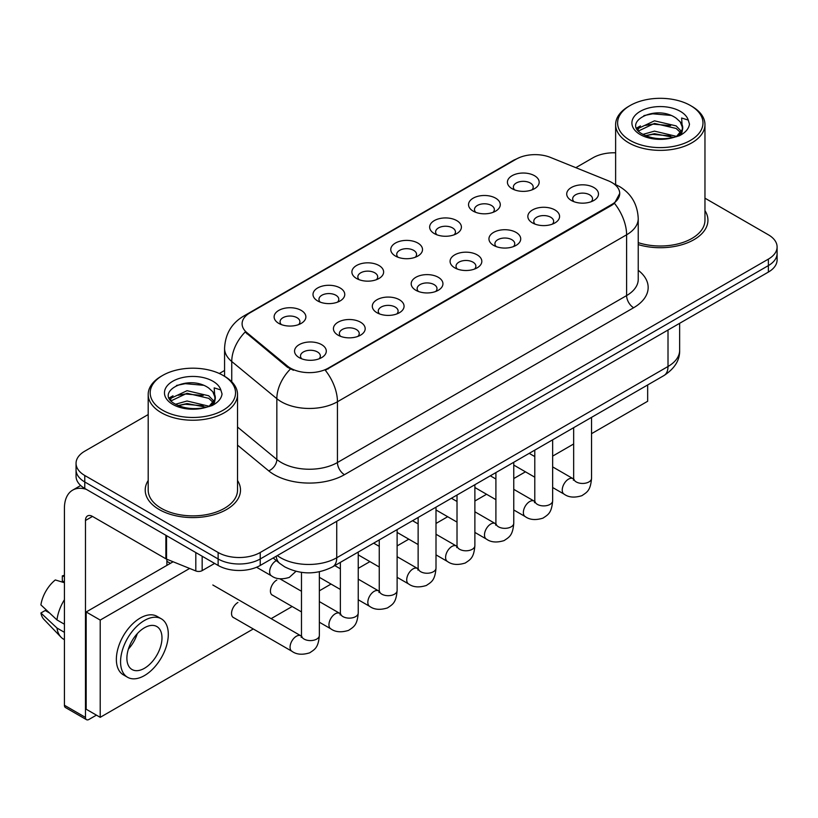 <?xml version="1.0" encoding="UTF-8"?>
<svg xmlns="http://www.w3.org/2000/svg" width="818" height="818" viewBox="0 0 818 818"><rect width="100%" height="100%" fill="white"/><g stroke="black" fill="none" stroke-linecap="round" stroke-linejoin="round"><path stroke-width="1.23" d="M473.182 211.136L473.182 211.136A15.879 9.172 180 0 1 473.182 198.171A15.879 9.172 180 0 1 495.636 198.171A15.879 9.172 180 0 1 495.636 211.136A15.879 9.172 180 0 1 473.182 211.136M493.039 212.353A9.928 5.726 0 0 0 494.338 209.51A9.928 5.726 0 0 0 491.424 205.461A9.928 5.726 0 0 0 480.616 204.224A9.928 5.726 0 0 0 474.481 209.51A9.928 5.726 0 0 0 475.79 212.353M434.297 233.58L434.297 233.58A15.879 9.172 180 0 1 434.297 220.615A15.879 9.172 180 0 1 456.761 220.615A15.879 9.172 180 0 1 456.761 233.58A15.879 9.172 180 0 1 434.297 233.58M454.154 234.797A9.928 5.726 0 0 0 455.452 231.964A9.928 5.726 0 0 0 452.548 227.915A9.928 5.726 0 0 0 441.73 226.668A9.928 5.726 0 0 0 435.605 231.964A9.928 5.726 0 0 0 436.904 234.797M395.411 256.034L395.411 256.034A15.879 9.172 180 0 1 395.411 243.069A15.879 9.172 180 0 1 417.875 243.069A15.879 9.172 180 0 1 417.875 256.034A15.879 9.172 180 0 1 395.411 256.034M415.268 257.251A9.928 5.726 0 0 0 416.566 254.408A9.928 5.726 0 0 0 413.663 250.359A9.928 5.726 0 0 0 402.845 249.112A9.928 5.726 0 0 0 396.72 254.408A9.928 5.726 0 0 0 398.018 257.251M356.536 278.478L356.536 278.478A15.879 9.172 180 0 1 356.536 265.513A15.879 9.172 180 0 1 378.99 265.513A15.879 9.172 180 0 1 378.99 278.478A15.879 9.172 180 0 1 356.536 278.478M376.382 279.695A9.928 5.726 0 0 0 377.691 276.862A9.928 5.726 0 0 0 374.777 272.803A9.928 5.726 0 0 0 363.959 271.566A9.928 5.726 0 0 0 357.834 276.862A9.928 5.726 0 0 0 359.133 279.695M317.65 300.932L317.65 300.932A15.879 9.172 180 0 1 317.65 287.967A15.879 9.172 180 0 1 340.114 287.967A15.879 9.172 180 0 1 340.114 300.932A15.879 9.172 180 0 1 317.65 300.932M337.507 302.149A9.928 5.726 0 0 0 338.805 299.306A9.928 5.726 0 0 0 335.901 295.257A9.928 5.726 0 0 0 325.083 294.01A9.928 5.726 0 0 0 318.959 299.306A9.928 5.726 0 0 0 320.257 302.149M278.764 323.376L278.764 323.376A15.879 9.172 180 0 1 278.764 310.411A15.879 9.172 180 0 1 301.228 310.411A15.879 9.172 180 0 1 301.228 323.376A15.879 9.172 180 0 1 278.764 323.376M298.621 324.593A9.928 5.726 0 0 0 299.92 321.76A9.928 5.726 0 0 0 297.016 317.701A9.928 5.726 0 0 0 286.198 316.464A9.928 5.726 0 0 0 280.073 321.76A9.928 5.726 0 0 0 281.372 324.593M512.058 188.682L512.058 188.682A15.879 9.172 180 0 1 512.058 175.717A15.879 9.172 180 0 1 534.522 175.717A15.879 9.172 180 0 1 534.522 188.682A15.879 9.172 180 0 1 512.058 188.682M531.915 189.899A9.928 5.726 0 0 0 533.213 187.066A9.928 5.726 0 0 0 530.309 183.017A9.928 5.726 0 0 0 519.491 181.77A9.928 5.726 0 0 0 513.367 187.066A9.928 5.726 0 0 0 514.665 189.899M532.487 222.925L532.487 222.925A15.879 9.172 180 0 1 532.487 209.96A15.879 9.172 180 0 1 554.941 209.96A15.879 9.172 180 0 1 554.941 222.925A15.879 9.172 180 0 1 532.487 222.925M552.344 224.142A9.928 5.726 0 0 0 553.643 221.31A9.928 5.726 0 0 0 550.739 217.251A9.928 5.726 0 0 0 539.921 216.013A9.928 5.726 0 0 0 533.786 221.31A9.928 5.726 0 0 0 535.095 224.142M493.602 245.38L493.602 245.38A15.879 9.172 180 0 1 493.602 232.404A15.879 9.172 180 0 1 516.066 232.404A15.879 9.172 180 0 1 516.066 245.38A15.879 9.172 180 0 1 493.602 245.38M513.459 246.586A9.928 5.726 0 0 0 514.757 243.754A9.928 5.726 0 0 0 511.853 239.705A9.928 5.726 0 0 0 501.035 238.457A9.928 5.726 0 0 0 494.91 243.754A9.928 5.726 0 0 0 496.209 246.586M454.726 267.823L454.726 267.823A15.879 9.172 180 0 1 454.726 254.858A15.879 9.172 180 0 1 477.18 254.858A15.879 9.172 180 0 1 477.18 267.823A15.879 9.172 180 0 1 454.726 267.823M474.573 269.04A9.928 5.726 0 0 0 475.882 266.198A9.928 5.726 0 0 0 472.968 262.149A9.928 5.726 0 0 0 462.15 260.911A9.928 5.726 0 0 0 456.025 266.198A9.928 5.726 0 0 0 457.323 269.04M415.841 290.267L415.841 290.267A15.879 9.172 180 0 1 415.841 277.302A15.879 9.172 180 0 1 438.295 277.302A15.879 9.172 180 0 1 438.295 290.267A15.879 9.172 180 0 1 415.841 290.267M435.697 291.484A9.928 5.726 0 0 0 436.996 288.652A9.928 5.726 0 0 0 434.092 284.603A9.928 5.726 0 0 0 423.274 283.355A9.928 5.726 0 0 0 417.139 288.652A9.928 5.726 0 0 0 418.448 291.484M376.955 312.721L376.955 312.721A15.879 9.172 180 0 1 376.955 299.756A15.879 9.172 180 0 1 399.419 299.756A15.879 9.172 180 0 1 399.419 312.721A15.879 9.172 180 0 1 376.955 312.721M396.812 313.938A9.928 5.726 0 0 0 398.11 311.096A9.928 5.726 0 0 0 395.206 307.047A9.928 5.726 0 0 0 384.388 305.809A9.928 5.726 0 0 0 378.264 311.096A9.928 5.726 0 0 0 379.562 313.938M338.069 335.165L338.069 335.165A15.879 9.172 180 0 1 338.069 322.2A15.879 9.172 180 0 1 360.534 322.2A15.879 9.172 180 0 1 360.534 335.165A15.879 9.172 180 0 1 338.069 335.165M357.926 336.382A9.928 5.726 0 0 0 359.225 333.55A9.928 5.726 0 0 0 356.321 329.501A9.928 5.726 0 0 0 345.503 328.253A9.928 5.726 0 0 0 339.378 333.55A9.928 5.726 0 0 0 340.677 336.382M299.194 357.619L299.194 357.619A15.879 9.172 180 0 1 299.194 344.654A15.879 9.172 180 0 1 321.648 344.654A15.879 9.172 180 0 1 321.648 357.619A15.879 9.172 180 0 1 299.194 357.619M319.051 358.836A9.928 5.726 0 0 0 320.349 355.994A9.928 5.726 0 0 0 317.435 351.944A9.928 5.726 0 0 0 306.627 350.707A9.928 5.726 0 0 0 300.492 355.994A9.928 5.726 0 0 0 301.801 358.836M571.373 200.482L571.373 200.482A15.879 9.172 180 0 1 571.373 187.506A15.879 9.172 180 0 1 593.827 187.506A15.879 9.172 180 0 1 593.827 200.482A15.879 9.172 180 0 1 571.373 200.482M591.22 201.688A9.928 5.726 0 0 0 592.529 198.856A9.928 5.726 0 0 0 589.614 194.807A9.928 5.726 0 0 0 578.796 193.559A9.928 5.726 0 0 0 572.672 198.856A9.928 5.726 0 0 0 573.97 201.688M608.285 180.788A26.8 15.47 180 0 1 611.864 182.526A26.8 15.47 180 0 1 619.717 193.467A26.8 15.47 180 0 1 611.864 204.408L328.315 368.11A26.8 15.47 180 0 1 287.415 366.045L246.944 332.681A26.8 15.47 180 0 1 242.097 323.805A26.8 15.47 180 0 1 249.95 312.865L516.178 159.162A26.8 15.47 180 0 1 550.494 157.434L608.285 180.788M148.191 480.514A47.638 27.505 0 0 0 145.215 490.084A47.638 27.505 0 0 0 159.173 509.532A47.638 27.505 0 0 0 211.095 515.493A47.638 27.505 0 0 0 240.502 490.084A47.638 27.505 0 0 0 237.527 480.514A47.638 27.505 0 0 1 240.502 490.084A47.638 27.505 0 0 1 211.095 515.493A47.638 27.505 0 0 1 159.173 509.532A47.638 27.505 0 0 1 145.215 490.084A47.638 27.505 0 0 1 148.191 480.514M619.717 193.467L614.461 203.324L611.864 205.206L325.298 370.268A34.745 20.061 60 0 1 337.445 401.75A39.704 22.924 180 0 1 281.29 401.75A39.704 22.924 180 0 1 276.842 398.683L231.75 361.505A39.704 22.924 180 0 1 224.572 348.356L224.572 376.29M148.191 414.562L84.775 451.178A29.775 17.188 0 0 0 76.054 463.336L76.054 476.301A29.775 17.188 0 0 0 84.775 488.458L218.13 565.453L218.13 558.97A29.775 17.188 0 0 0 260.236 558.97L768.378 265.594A29.775 17.188 0 0 0 777.1 253.437A29.775 17.188 0 0 1 768.378 265.594L260.236 558.97A29.775 17.188 0 0 1 218.13 558.97L84.775 481.976L218.13 558.97L218.13 552.487A29.775 17.188 0 0 0 260.236 552.487L768.378 259.112A29.775 17.188 0 0 0 777.1 246.954A29.775 17.188 0 0 0 768.378 234.797L704.963 198.181M76.054 469.818A29.775 17.188 0 0 0 84.775 481.976A29.775 17.188 0 0 1 76.054 469.818M293.437 370.268L287.415 367.221L245.144 332.026A34.745 23.231 129.5 0 0 231.75 361.505L231.75 381.771M638.234 244.592A47.638 27.505 0 0 0 707.938 220.216A47.638 27.505 0 0 0 704.963 210.645A47.638 27.505 0 0 1 707.938 220.216A47.638 27.505 0 0 1 638.234 244.592M615.627 152.802A29.775 17.188 0 0 0 592.917 157.813L575.831 167.67M224.572 370.472L219.326 373.499M76.054 463.336A29.775 17.188 0 0 0 84.775 475.493L218.13 552.487M218.13 565.453A29.775 17.188 0 0 0 260.236 565.453L768.378 272.077A29.775 17.188 0 0 0 777.1 259.919L777.1 246.954M202.158 556.23L202.158 570.616L214.623 563.428M86.258 489.317A39.704 22.924 -120 0 0 72.649 490.146A39.704 22.924 -120 0 0 64.418 508.315L64.418 705.249L85.481 717.406L85.481 520.473A9.928 5.726 60 0 1 87.536 515.933A9.928 5.726 60 0 1 92.495 516.424L165.88 558.796L165.88 535.289M85.481 717.406A4.959 2.863 120 0 0 86.503 719.676L65.45 707.529A4.959 2.863 -60 0 1 64.418 705.249M86.503 719.676A4.959 2.863 120 0 0 88.988 719.431L96.422 715.136M166.892 565.371L166.892 559.256M202.158 570.616A4.959 2.863 180 0 1 195.809 570.944L166.545 559.113A4.959 2.863 180 0 1 165.88 558.796M638.234 242.639A44.663 25.787 0 0 0 704.963 220.216L704.963 124.581A44.663 25.787 0 0 0 691.875 106.35L690.474 105.532A42.679 24.642 0 0 0 630.116 105.532A42.679 24.642 0 0 0 630.116 140.389A42.679 24.642 0 0 0 690.474 140.389A42.679 24.642 0 0 0 690.474 105.532L691.875 106.35M630.116 105.532L628.715 106.35A44.663 25.787 0 0 0 615.627 124.581A44.663 25.787 0 0 0 628.715 142.813A44.663 25.787 0 0 0 677.386 148.406A44.663 25.787 0 0 0 704.963 124.581M682.406 129.367L682.733 127.823A22.434 12.955 0 0 0 680.198 121.841L676.179 118.181C655.494 103.549 621.036 122.639 642.304 133.988C650.995 138.692 661.261 139.898 673.102 137.588L679.4 135.757C685.464 132.649 688.817 128.763 689.482 124.111L688.245 120.082L681.609 118.007L682.396 129.367L676.915 135.972M642.968 134.377L654.482 131.125L676.394 136.35M670.607 135.921L652.723 134.387L645.617 135.676L654.482 133.692L673.899 137.414M637.948 130.215L638.623 128.273L654.482 120.829L676.159 125.9L681.374 131.32M638.561 130.952L654.482 123.406L676.159 128.467L680.504 132.547M680.198 121.841L682.713 128.129M682.733 128.457L681.967 132.404L680.239 135.318M636.66 128.048L640.453 125.921M643.93 115.594L652.723 113.804L670.832 115.399M637.14 129.009L638.735 128.068M645.586 125.389L652.723 124.101L670.607 125.635M162.68 375.411L161.279 376.219A44.663 25.787 0 0 0 148.191 394.45L148.191 490.084A44.663 25.787 0 0 0 161.279 508.315A44.663 25.787 0 0 0 209.95 513.909A44.663 25.787 0 0 0 237.527 490.084L237.527 394.45A44.663 25.787 0 0 0 224.449 376.219L223.038 375.411A42.679 24.642 0 0 0 162.68 375.411A42.679 24.642 0 0 0 162.68 410.258A42.679 24.642 0 0 0 223.038 410.258A42.679 24.642 0 0 0 223.038 375.411L224.449 376.219M148.191 394.45A44.663 25.787 0 0 0 161.279 412.681A44.663 25.787 0 0 0 209.95 418.274A44.663 25.787 0 0 0 237.527 394.45M214.97 399.235L215.298 397.691A22.434 12.955 0 0 0 212.762 391.71L208.743 388.049C188.068 373.417 153.6 392.507 174.878 403.857C183.559 408.56 193.825 409.767 205.666 407.466L211.964 405.626C218.028 402.517 221.392 398.632 222.056 393.979L220.819 389.951L214.183 387.875L214.96 399.235L209.49 405.84M175.543 404.245L187.056 400.994L208.958 406.219M203.171 405.8L185.287 404.266L178.181 405.544L187.056 403.56L206.473 407.282M170.512 400.084L171.187 398.141L187.056 390.697L208.723 395.769L213.938 401.198M171.126 400.83L187.056 393.274L208.723 398.335L213.079 402.415M212.762 391.71L215.287 397.998M215.298 398.509L214.531 402.272L212.803 405.196M169.224 397.916L173.027 395.789M176.494 385.462L185.287 383.673L203.396 385.278M169.704 398.887L171.299 397.937M178.15 395.268L185.287 393.969L203.171 395.503M237.915 602.488A8.937 5.153 120 0 0 237.854 602.529A8.937 5.153 120 0 0 232.015 610.402A8.937 5.153 120 0 0 233.386 617.559A8.937 5.153 120 0 0 233.979 617.825M276.801 580.044A8.937 5.153 120 0 0 276.729 580.085A8.937 5.153 120 0 0 270.901 587.958A8.937 5.153 120 0 0 272.261 595.115A8.937 5.153 120 0 0 272.864 595.371M591.537 433.673L647.662 401.26L647.662 384.961M189.643 568.449L100.215 620.075L100.215 717.325L253.273 628.96M271.136 618.643L292.149 606.516M319.357 590.811L331.034 584.062M358.233 568.357L369.92 561.618M397.119 545.913L408.806 539.164M436.004 523.459L447.681 516.72M474.88 501.015L486.567 494.266M513.765 478.571L525.453 471.822M552.651 456.117L573.663 443.98M173.13 561.772L86.176 611.976L86.176 709.226L100.215 717.325M100.215 620.075L86.176 611.976M609.88 406.771A33.742 19.489 120 0 0 611.864 405.718A33.742 19.489 120 0 0 613.858 404.481M144.438 668.296A24.816 14.325 120 0 0 160.645 646.435A24.816 14.325 120 0 0 156.841 626.547A24.816 14.325 120 0 0 144.438 627.774A24.816 14.325 120 0 0 128.221 649.645A24.816 14.325 120 0 0 132.025 669.523A24.816 14.325 120 0 0 144.438 668.296M128.395 649.063A24.816 14.325 120 0 0 137.301 633.633M64.418 576.537L62.321 575.892L62.321 580.882L64.418 582.099M161.31 618.807L157.097 616.383A33.742 19.489 120 0 0 140.226 618.05A33.742 19.489 120 0 0 118.181 647.784A33.742 19.489 120 0 0 123.344 674.83L127.557 677.263A33.742 19.489 120 0 0 144.438 675.586A33.742 19.489 120 0 0 166.483 645.852A33.742 19.489 120 0 0 161.31 618.807A33.742 19.489 120 0 0 144.438 620.484A33.742 19.489 120 0 0 122.383 650.218A33.742 19.489 120 0 0 127.557 677.263M64.418 599.737A32.751 18.906 120 0 0 56.974 619.921L40.9 604.891A25.808 14.898 120 0 1 55.297 579.952L64.418 582.713M64.418 624.226L56.974 619.921M49.591 613.03L45.215 610.504L40.9 612.989L56.974 628.03L64.418 632.324M56.974 628.03A32.751 18.906 120 0 0 61.013 637.171A32.751 18.906 120 0 0 63.487 639.124L64.418 639.666M64.418 575.31A25.808 14.898 120 0 0 62.321 575.892M40.9 612.989A25.808 14.898 120 0 0 43.947 619.41L61.013 637.171M328.315 368.11L328.315 368.908M287.415 366.045L287.415 367.221M246.944 332.681L246.944 333.856M611.864 204.408L611.864 205.206M638.234 270.288A49.632 28.65 180 0 1 633.623 307.742L344.46 474.685A9.928 5.726 60 0 1 337.445 462.528L626.608 295.584A39.704 22.924 0 0 0 638.234 279.378L638.234 218.59A39.704 22.924 180 0 1 626.608 234.797A34.745 20.061 -120 0 0 614.461 203.324M344.46 474.685A49.632 28.65 180 0 1 274.275 474.685A49.632 28.65 180 0 1 268.713 470.861L237.527 445.145M290.38 369.061A34.745 23.231 129.5 0 0 276.842 398.683L276.842 459.471A39.704 22.924 0 0 0 281.29 462.528A39.704 22.924 0 0 0 337.445 462.528L337.445 401.75L626.608 234.797L626.608 295.584A9.928 5.726 60 0 0 633.623 307.742M638.234 218.59C637.559 204.316 631.291 193.61 619.41 186.484L614.4 184.04A34.745 16.268 112 0 0 613.929 183.866M246.995 314.889A34.745 20.061 -120 0 0 243.396 316.249C231.525 323.376 225.247 334.081 224.572 348.356M243.396 316.249L513.254 160.451A34.745 20.061 60 0 1 515.882 159.326M260.236 552.487L260.236 565.453M768.378 259.112L768.378 272.077M84.775 475.493L84.775 488.458M237.527 427.047L276.842 459.471A9.928 6.636 -50.5 0 1 268.713 470.861M277.302 555.596A39.704 22.924 0 0 0 280.594 557.753A39.704 22.924 0 0 0 336.74 557.753L668.009 366.495A39.704 22.924 0 0 0 679.646 350.288C679.932 360.135 674.686 368.57 663.899 375.585L332.629 566.843A19.847 11.462 60 0 0 336.74 557.753L336.74 521.281M668.009 330.022L668.009 366.495A19.847 11.462 60 0 1 663.899 375.585M276.218 556.23A19.847 13.282 129.5 0 0 279.776 563.438L273.171 557.988M591.537 417.364L591.537 478.295A8.937 5.153 180 0 1 588.51 482.16A8.937 5.153 180 0 1 576.281 481.945A8.937 5.153 180 0 1 573.663 478.295L573.377 480.227L574.175 479.563M591.537 478.295C590.514 490.892 586.884 492.242 581.895 495.677C574.512 497.957 568.582 497.446 564.093 494.133A8.937 5.153 -60 0 1 562.723 486.976A8.937 5.153 -60 0 1 568.561 479.103A8.937 5.153 -60 0 1 568.96 478.888A8.937 5.153 -60 0 1 573.029 478.663L573.643 478.98M552.651 439.818L552.651 500.739A8.937 5.153 180 0 1 549.624 504.614A8.937 5.153 180 0 1 537.395 504.389A8.937 5.153 180 0 1 534.788 500.739L534.491 502.671L535.299 502.007M552.651 500.739C551.639 513.336 547.999 514.686 543.009 518.121C535.637 520.412 529.696 519.89 525.217 516.587A8.937 5.153 -60 0 1 523.847 509.42A8.937 5.153 -60 0 1 529.675 501.557A8.937 5.153 -60 0 1 530.074 501.342A8.937 5.153 -60 0 1 534.144 501.107L534.757 501.434M513.765 462.262L513.765 523.193A8.937 5.153 180 0 1 510.739 527.058A8.937 5.153 180 0 1 498.52 526.833A8.937 5.153 180 0 1 495.902 523.193L495.616 525.115L496.414 524.461M513.765 523.193C512.753 535.79 509.123 537.129 504.133 540.575C496.751 542.855 490.82 542.344 486.332 539.031A8.937 5.153 -60 0 1 484.962 531.874A8.937 5.153 -60 0 1 490.8 524.001A8.937 5.153 -60 0 1 491.189 523.786A8.937 5.153 -60 0 1 495.258 523.561L495.872 523.878M474.88 484.706L474.88 545.637A8.937 5.153 180 0 1 471.863 549.512A8.937 5.153 180 0 1 459.634 549.287A8.937 5.153 180 0 1 457.017 545.637L456.73 547.569L457.528 546.905M474.88 545.637C473.867 558.234 470.238 559.584 465.248 563.019C457.865 565.31 451.935 564.788 447.446 561.475A8.937 5.153 -60 0 1 446.076 554.318A8.937 5.153 -60 0 1 451.914 546.455A8.937 5.153 -60 0 1 452.313 546.24A8.937 5.153 -60 0 1 456.383 546.005L456.996 546.332M436.004 507.16L436.004 568.091A8.937 5.153 180 0 1 432.978 571.956A8.937 5.153 180 0 1 420.749 571.731A8.937 5.153 180 0 1 418.131 568.091L417.845 570.013L418.652 569.359M436.004 568.091C434.982 580.688 431.352 582.027 426.362 585.473C418.99 587.753 413.049 587.242 408.56 583.929A8.937 5.153 -60 0 1 407.2 576.772A8.937 5.153 -60 0 1 413.029 568.899A8.937 5.153 -60 0 1 413.427 568.684A8.937 5.153 -60 0 1 417.497 568.459L418.11 568.776M85.481 520.473L92.495 516.424M166.545 535.667L166.545 559.113M195.809 570.944L195.809 552.559M688.245 120.082A28.395 16.391 0 0 0 680.371 111.371A28.395 16.391 0 0 0 640.218 111.371A28.395 16.391 0 0 0 640.218 134.551A28.395 16.391 0 0 0 673.102 137.588M676.639 136.698A22.434 12.955 0 0 0 682.693 128.559M220.819 389.951A28.395 16.391 0 0 0 212.936 381.239A28.395 16.391 0 0 0 172.782 381.239A28.395 16.391 0 0 0 172.782 404.419A28.395 16.391 0 0 0 205.666 407.466M209.214 406.566A22.434 12.955 0 0 0 215.267 398.427M397.119 529.604L397.119 590.535A8.937 5.153 180 0 1 394.092 594.41A8.937 5.153 180 0 1 381.873 594.185A8.937 5.153 180 0 1 379.255 590.535L378.969 592.467L379.767 591.803M397.119 590.535C396.106 603.132 392.476 604.482 387.487 607.917C380.104 610.197 374.174 609.686 369.685 606.373A8.937 5.153 -60 0 1 368.315 599.216A8.937 5.153 -60 0 1 374.153 591.342A8.937 5.153 -60 0 1 374.542 591.128A8.937 5.153 -60 0 1 378.611 590.903L379.225 591.23M358.233 552.058L358.233 612.989A8.937 5.153 180 0 1 355.206 616.854A8.937 5.153 180 0 1 342.987 616.629A8.937 5.153 180 0 1 340.37 612.989L340.084 614.911L340.881 614.257M358.233 612.989C357.221 625.586 353.591 626.925 348.601 630.371C341.218 632.651 335.288 632.14 330.799 628.827A8.937 5.153 -60 0 1 329.429 621.67A8.937 5.153 -60 0 1 335.268 613.797A8.937 5.153 -60 0 1 335.666 613.582A8.937 5.153 -60 0 1 339.736 613.357L340.339 613.674M319.357 571.782L319.357 635.433A8.937 5.153 180 0 1 316.331 639.298A8.937 5.153 180 0 1 304.102 639.083A8.937 5.153 180 0 1 301.484 635.433L301.198 637.365L301.995 636.701M319.357 635.433C318.335 648.03 314.705 649.38 309.715 652.815C302.343 655.095 296.402 654.584 291.914 651.271A8.937 5.153 -60 0 1 290.543 644.114A8.937 5.153 -60 0 1 296.382 636.24A8.937 5.153 -60 0 1 296.781 636.026A8.937 5.153 -60 0 1 300.85 635.801L301.464 636.128M276.361 560.616L276.361 560.616A8.937 5.153 -60 0 0 275.963 560.831A8.937 5.153 -60 0 0 270.124 568.704A8.937 5.153 -60 0 0 271.494 575.862L256.576 567.252M513.254 160.451L519.624 157.485M614.4 184.04L613.878 183.825M332.629 566.843C316.658 574.87 300.676 574.87 284.705 566.843L279.776 563.438M679.646 350.288L679.646 323.314M564.093 494.133L552.651 487.528M534.788 477.211L513.765 465.074M573.663 427.681L573.663 478.295M573.029 478.663L552.651 466.894M534.788 456.577L529.195 453.356M525.217 516.587L513.765 509.972M495.902 499.655L474.88 487.528M534.788 450.125L534.788 500.739M534.144 501.107L513.765 489.348M495.902 479.031L490.309 475.8M486.332 539.031L474.88 532.426M457.017 522.109L436.004 509.972M495.902 472.579L495.902 523.193M495.258 523.561L474.88 511.792M457.017 501.475L451.434 498.254M447.446 561.475L436.004 554.87M418.131 544.553L397.119 532.426M457.017 495.023L457.017 545.637M456.383 546.005L436.004 534.246M418.131 523.929L412.548 520.698M408.56 583.929L397.119 577.324M379.255 567.007L358.233 554.87M418.131 517.477L418.131 568.091M417.497 568.459L397.119 556.69M379.255 546.373L373.662 543.152M72.649 490.146L80.675 485.503M615.627 184.561L615.627 124.581M369.685 606.373L358.233 599.768M340.37 589.451L319.357 577.324M379.255 539.921L379.255 590.535M378.611 590.903L358.233 579.144M340.37 568.827L334.787 565.596M330.799 628.827L319.357 622.222M301.484 611.905L271.74 594.727M340.37 562.375L340.37 612.989M339.736 613.357L319.357 601.588M301.484 591.271L279.93 578.827M291.914 651.271L232.864 617.181M301.484 572.375L301.484 635.433M300.85 635.801L212.833 584.993M166.892 561.332L170.4 563.346M271.494 575.862C275.891 579.164 281.832 579.676 289.296 577.406L295.983 571.322"/></g></svg>
